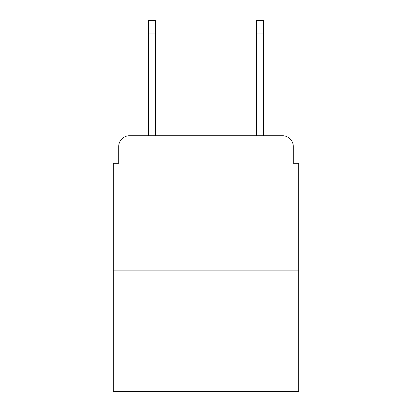 <?xml version="1.0" encoding="UTF-8"?>
<svg xmlns="http://www.w3.org/2000/svg" width="412" height="412" viewBox="0 0 412 412"><rect width="100%" height="100%" fill="white"/><g stroke="black" fill="none" stroke-linecap="round" stroke-linejoin="round"><path stroke-width="0.62" d="M118.707 146.543L118.707 163.296L118.707 146.543A10.81 10.81 0 0 1 129.517 135.733L148.433 135.733L148.433 20.6L155.463 20.6L155.463 135.733L163.837 135.733M298.7 270.864L113.3 270.864L113.3 391.4L298.7 391.4L298.7 163.296L293.293 163.296L293.293 146.543A10.81 10.81 0 0 0 282.483 135.733L129.517 135.733M113.3 270.864L113.3 163.296L118.707 163.296M248.163 135.733L256.537 135.733L256.537 20.6L263.567 20.6L263.567 135.733L282.483 135.733M293.293 163.296L293.293 146.543M148.433 33.032L155.463 33.032M263.567 33.032L256.537 33.032"/></g></svg>

